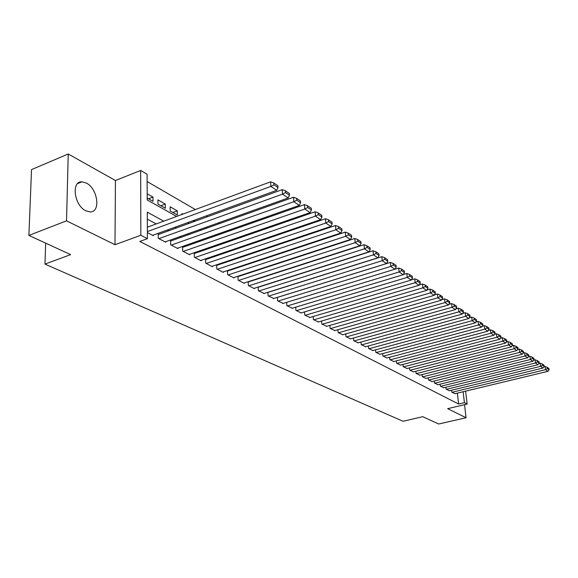 <?xml version="1.0" encoding="UTF-8"?>
<svg xmlns="http://www.w3.org/2000/svg" width="578" height="578" viewBox="0 0 578 578"><rect width="100%" height="100%" fill="white"/><g stroke="black" fill="none" stroke-linecap="round" stroke-linejoin="round"><path stroke-width="0.87" d="M86.368 183.06L81.924 181.824C70.942 181.015 74.194 205.566 85.855 210.804L90.052 211.909C100.969 212.516 97.841 188.609 86.368 183.06M465.608 391.154L467.14 404.08L447.654 408.66L466.078 417.742L438.666 424.006L422.749 416.687L403.068 421.29L44.968 264.095L70.632 254.631L28.9 235.427L31.523 169.585L68.24 153.994L66.521 220.825L114.986 244.711L140.837 235.268L140.664 170.445L147.087 174.224L147.224 199.974L176.601 216.432M114.986 244.711L115.441 180.524L68.24 153.994M115.441 180.524L140.664 170.445M284.593 261.379L284.159 261.126M274.478 255.505L273.929 255.187M264.088 249.465L263.416 249.082M253.41 243.266L252.615 242.811M242.435 236.893L241.517 236.359M231.157 230.347L230.095 229.726M219.561 223.607L218.354 222.906M207.618 216.671L206.259 215.883M195.335 209.539L147.123 181.535M466.078 417.742L464.539 404.694M28.9 235.427L66.521 220.825M451.555 390.244L451.772 392.137L455.096 393.683M445.891 387.231L446.108 389.167L449.496 390.742M440.118 384.16L440.335 386.14L443.788 387.744M434.23 381.032L434.446 383.055L437.972 384.688M428.226 377.839L428.45 379.905L432.041 381.574M422.106 374.587L422.33 376.697L425.986 378.402M415.864 371.264L416.081 373.431L419.823 375.165M409.491 367.875L409.715 370.093L413.523 371.856M402.989 364.415L403.213 366.683L407.107 368.489M396.356 360.882L396.58 363.208L400.554 365.05M389.586 357.269L389.803 359.653L393.864 361.532M382.672 353.591L382.889 356.034L387.029 357.948M375.606 349.827L375.823 352.327L380.057 354.285M368.388 345.976L368.612 348.548L372.933 350.55M361.019 342.046L361.236 344.683L365.657 346.728M353.483 338.029L353.7 340.738L358.223 342.819M345.781 333.918L345.998 336.699L350.615 338.831M337.906 329.713L338.123 332.567L342.848 334.749M329.857 325.414L330.067 328.347L334.9 330.573M321.614 321.014L321.823 324.027L326.772 326.303M313.189 316.506L313.392 319.605L318.449 321.939M304.555 311.896L304.758 315.082L309.938 317.466M295.719 307.171L295.922 310.451L301.225 312.886M286.674 302.323L286.869 305.704L292.302 308.204M277.411 297.359L277.592 300.849L283.162 303.399M267.91 292.273L268.091 295.864L273.799 298.479M258.178 287.056L258.352 290.763L264.204 293.436M248.2 281.703L248.359 285.525L254.385 288.682L254.363 288.27M237.963 276.212L238.114 280.157L244.292 283.393L244.277 282.967M227.992 270.887L227.457 270.605L227.602 274.644L233.946 277.967L233.924 277.527M217.234 265.194L216.685 264.905L216.815 268.994L223.318 272.404L223.303 271.949M206.18 259.349L205.624 259.052L205.732 263.185L212.415 266.689L212.401 266.22M194.837 253.345L194.259 253.041L194.353 257.224L201.216 260.822L201.209 260.331M183.175 247.182L182.59 246.871L182.662 251.098L189.714 254.79L189.707 254.291M171.196 240.845L170.589 240.52L170.647 244.797L177.901 248.598L177.887 248.078M158.878 234.328L158.249 233.996L158.293 238.324L165.749 242.225L165.742 241.691M148.51 198.781L152.968 197.076L147.188 193.803M160.857 205.732L165.286 204.063L157.931 199.894L157.975 204.106L165.337 208.253L165.286 204.063M172.873 212.494L177.273 210.862L170.12 206.808L170.178 210.97L177.338 215.002L177.273 210.862M182.966 214.091L181.969 213.528L181.991 214.452M195.35 221.114L193.977 220.341M207.386 227.942L206.173 227.255M219.084 234.581L218.014 233.974M230.463 241.033L229.538 240.506M241.532 247.312L240.737 246.857M252.304 253.424L251.632 253.041M258.409 260.599L262.239 259.052M147.209 198.059L152.997 201.31L152.968 197.076M193.551 221.771L193.522 220.507M204.807 228.866L204.778 227.754M215.775 235.745L215.746 234.769M226.475 242.413L226.439 241.575M236.872 248.179L237.327 248.742M247.456 254.443L248.135 254.819M258.099 260.425L258.655 260.736M268.459 266.256L268.9 266.501M272.086 265.461L272.065 265.078M163.747 221.164L147.282 212.162L147.419 238.671L139.768 241.445L458.636 404.036L457.371 393.134M247.926 273.343L247.478 273.105M237.515 267.737L236.951 267.426M226.829 261.971L226.143 261.603M215.854 256.054L215.038 255.621M204.583 249.978L203.637 249.472M193.001 243.735L191.91 243.15M181.095 237.32L179.852 236.648M168.848 230.716L167.454 229.965M156.248 223.924L147.318 219.113M147.39 232.609L153.249 235.679L153.249 235.116M238.476 276.429L238.02 276.19M45.669 243.143L44.968 264.095M467.14 404.08L464.423 402.678L463.13 391.747M458.636 404.036L464.423 402.678M147.419 238.671L140.837 235.268M187.662 222.631L189.042 223.404M199.909 229.488L201.13 230.174M211.801 236.156L212.877 236.756M223.368 242.637L224.307 243.165M234.617 248.945L235.419 249.393M245.571 255.079L246.242 255.454M256.22 261.046L256.776 261.357M266.595 266.863L267.043 267.108M254.977 271.046L254.53 270.8M244.617 265.381L244.053 265.078M233.989 259.573L233.302 259.197M223.065 253.598L222.255 253.157M211.851 247.463L210.912 246.951M200.328 241.163L199.244 240.571M188.479 234.682L187.243 234.011M176.29 228.021L174.903 227.262M147.383 231.576L270.865 186.405L270.62 181.824L147.361 227.197M152.614 235.347L276.732 190.314L270.865 186.405L273.907 184.801L278.004 187.554L277.902 185.733L273.806 182.973L273.907 184.801M270.62 181.824L273.806 182.973M278.004 187.554L276.732 190.314M158.921 238.649L282.505 194.172L282.252 189.649L158.256 234.552M165.127 241.907L288.198 197.972L282.505 194.172L285.496 192.59L289.477 195.263L289.368 193.464L285.395 190.783L285.496 192.59M282.252 189.649L285.395 190.783M289.477 195.263L288.198 197.972M171.254 245.115L293.805 201.715L293.53 197.243L170.597 241.055M177.302 248.28L299.332 205.4L293.805 201.715L296.745 200.154L300.603 202.741L300.495 200.963L296.637 198.362L296.745 200.154M293.53 197.243L296.637 198.362M300.603 202.741L299.332 205.4M183.255 251.408L304.779 209.034L304.483 204.612L182.597 247.384M189.136 254.486L310.14 212.61L304.779 209.034L307.669 207.488L311.412 210.009L311.296 208.246L307.547 205.725L307.669 207.488M304.483 204.612L307.547 205.725M311.412 210.009L310.14 212.61M194.931 257.528L315.429 216.143L315.126 211.772L194.273 253.54M200.653 260.519L320.646 219.618L315.429 216.143L318.276 214.619L321.917 217.061L321.787 215.327L318.153 212.87L318.276 214.619M315.126 211.772L318.153 212.87M321.917 217.061L320.646 219.618M206.295 263.481L325.782 223.05L325.465 218.73L205.638 259.536M211.866 266.4L330.847 226.431L325.782 223.05L328.579 221.54L332.119 223.917L331.989 222.198L328.449 219.813L328.579 221.54M325.465 218.73L328.449 219.813M332.119 223.917L330.847 226.431M217.357 269.276L335.84 229.762L335.515 225.492L216.699 265.374M222.783 272.122L340.767 233.05L335.84 229.762L338.6 228.274L342.039 230.586L341.901 228.888L338.462 226.569L338.6 228.274M335.515 225.492L338.462 226.569M342.039 230.586L340.767 233.05M228.137 274.926L345.63 236.294L345.29 232.074L227.479 271.053M233.418 277.693L350.42 239.487L345.63 236.294L348.339 234.82L351.684 237.067L351.547 235.391L348.202 233.136L348.339 234.82M345.29 232.074L348.202 233.136M351.684 237.067L350.42 239.487M238.635 280.431L355.145 242.644L354.798 238.468L237.977 276.595M243.779 283.126L359.812 245.758L355.145 242.644L357.818 241.192L361.069 243.374L360.932 241.712L357.674 239.523L357.818 241.192M354.798 238.468L357.674 239.523M361.069 243.374L359.812 245.758M248.865 285.792L364.407 248.822L364.046 244.696L248.208 281.992M253.886 288.422L368.945 251.856L364.407 248.822L367.037 247.384L370.209 249.515L370.065 247.875L366.893 245.737L367.037 247.384M364.046 244.696L366.893 245.737M370.209 249.515L368.945 251.856M258.843 291.016L373.424 254.84L373.056 250.758L258.185 287.259M263.734 293.588L377.846 257.795L373.424 254.84L376.018 253.417L379.103 255.498L378.951 253.865L375.866 251.791L376.018 253.417M373.056 250.758L375.866 251.791M379.103 255.498L377.846 257.795M268.568 296.117L382.21 260.7L381.834 256.668L267.917 292.389M273.343 298.624L386.516 263.575L382.21 260.7L384.76 259.298L387.766 261.314L387.614 259.71L384.608 257.68L384.76 259.298M381.834 256.668L384.608 257.68M387.766 261.314L386.516 263.575M278.061 301.095L390.764 266.415L390.381 262.419L277.411 297.403M282.721 303.537L394.962 269.211L390.764 266.415L393.278 265.02L396.212 266.985L396.053 265.396L393.119 263.424L393.278 265.02M390.381 262.419L393.119 263.424M396.212 266.985L394.962 269.211M287.324 305.95L399.102 271.978L398.712 268.026L394.984 269.16M291.876 308.327L403.191 274.702L399.102 271.978L401.58 270.598L404.434 272.52L404.275 270.945L401.421 269.016L401.58 270.598M398.712 268.026L401.421 269.016M404.434 272.52L403.191 274.702M296.37 310.682L407.23 277.397L406.833 273.488L403.271 274.564M300.806 313.016L411.218 280.063L407.23 277.397L409.672 276.038L412.461 277.91L412.295 276.349L409.513 274.471L409.672 276.038M406.833 273.488L409.513 274.471M412.461 277.91L411.218 280.063M305.191 315.313L415.156 282.685L414.751 278.82L411.348 279.839M309.533 317.582L419.043 285.286L415.156 282.685L417.562 281.341L420.278 283.162L420.119 281.623L417.403 279.795L417.562 281.341M414.751 278.82L417.403 279.795M420.278 283.162L419.043 285.286M313.818 319.829L422.886 287.844L422.475 284.022L419.223 284.976M318.052 322.054L426.68 290.38L422.886 287.844L425.264 286.515L427.915 288.292L427.749 286.767L425.097 284.983L425.264 286.515M422.475 284.022L425.097 284.983M427.915 288.292L426.68 290.38M322.242 324.244L430.429 292.88L430.01 289.094L426.904 289.997M326.382 326.418L434.136 295.351L430.429 292.88L432.778 291.565L435.364 293.299L435.191 291.789L432.604 290.048L432.778 291.565M430.01 289.094L432.604 290.048M435.364 293.299L434.136 295.351M330.471 328.564L437.792 297.793L437.373 294.043L434.403 294.903M334.518 330.681L441.411 300.206L437.792 297.793L440.104 296.485L442.632 298.183L442.459 296.687L439.937 294.99L440.104 296.485M437.373 294.043L439.937 294.99M442.632 298.183L441.411 300.206M338.52 332.776L444.981 302.59L444.554 298.877L441.722 299.686M342.479 334.85L448.514 304.946L444.981 302.59L447.264 301.297L449.727 302.959L449.554 301.478L447.09 299.816L447.264 301.297M444.554 298.877L447.09 299.816M449.727 302.959L448.514 304.946M346.388 336.902L452.003 307.279L451.57 303.602L448.868 304.36M350.254 338.932L455.45 309.577L452.003 307.279L454.257 306L456.663 307.619L456.49 306.152L454.084 304.527L454.257 306M451.57 303.602L454.084 304.527M456.663 307.619L455.45 309.577M354.083 340.933L458.86 311.853L458.426 308.211L455.854 308.934M357.869 342.92L462.234 314.1L458.86 311.853L461.085 310.588L463.44 312.171L463.26 310.718L460.912 309.129L461.085 310.588M458.426 308.211L460.912 309.129M463.44 312.171L462.234 314.1M361.611 344.878L465.565 316.325L465.124 312.72L462.667 313.399M365.31 346.822L468.859 318.521L465.565 316.325L467.761 315.075L470.059 316.614L469.878 315.183L467.58 313.63L467.761 315.075M465.124 312.72L467.58 313.63M470.059 316.614L468.859 318.521M368.974 348.736L472.11 320.696L471.67 317.127L469.336 317.77M372.6 350.636L475.333 322.842L472.11 320.696L474.285 319.453L476.532 320.963L476.351 319.54L474.105 318.03L474.285 319.453M471.67 317.127L474.105 318.03M476.532 320.963L475.333 322.842M376.184 352.515L478.519 324.966L478.071 321.433L475.846 322.04M379.732 354.379L481.669 327.069L478.519 324.966L480.658 323.738L482.861 325.219L482.681 323.81L480.477 322.329L480.658 323.738M478.071 321.433L480.477 322.329M482.861 325.219L481.669 327.069M383.236 356.214L484.783 329.149L484.328 325.645L482.218 326.216M386.711 358.035L487.861 331.201L484.783 329.149L486.893 327.928L489.046 329.373L488.865 327.979L486.712 326.534L486.893 327.928M484.328 325.645L486.712 326.534M489.046 329.373L487.861 331.201M390.15 359.834L490.903 333.239L490.455 329.771L488.446 330.305M393.546 361.618L493.915 335.247L490.903 333.239L492.998 332.032L495.1 333.441L494.92 332.061L492.81 330.645L492.998 332.032M490.455 329.771L492.81 330.645M495.1 333.441L493.915 335.247M396.913 363.381L496.899 337.234L496.444 333.802L494.537 334.301M400.243 365.13L499.847 339.207L496.899 337.234L498.966 336.042L501.025 337.422L500.837 336.056L498.778 334.669L498.966 336.042M496.444 333.802L498.778 334.669M501.025 337.422L499.847 339.207M403.538 366.857L502.766 341.15L502.304 337.747L500.497 338.217M406.804 368.569L505.649 343.072L502.766 341.15L504.804 339.965L506.819 341.323L506.631 339.965L504.623 338.607L504.804 339.965M502.304 337.747L504.623 338.607M506.819 341.323L505.649 343.072M410.033 370.26L508.503 344.979L508.048 341.605L506.335 342.053M413.234 371.936L511.328 346.865L508.503 344.979L510.519 343.809L512.491 345.131L512.31 343.787L510.338 342.458L510.519 343.809M508.048 341.605L510.338 342.458M512.491 345.131L511.328 346.865M416.398 373.59L514.124 348.729L513.661 345.391L512.043 345.803M419.534 375.238L516.891 350.579L514.124 348.729L516.118 347.573L518.054 348.866L517.866 347.537L515.93 346.236L516.118 347.573M513.661 345.391L515.93 346.236M518.054 348.866L516.891 350.579M422.634 376.863L519.629 352.407L519.167 349.09L517.635 349.48M425.711 378.474L522.339 354.213L519.629 352.407L521.602 351.251L523.495 352.522L523.307 351.207L521.414 349.928L521.602 351.251M519.167 349.09L521.414 349.928M523.495 352.522L522.339 354.213M428.753 380.064L525.019 356.005L524.557 352.717L523.112 353.086M431.766 381.646L527.678 357.775L525.019 356.005L526.97 354.863L528.827 356.106L528.639 354.798L526.782 353.548L526.97 354.863M524.557 352.717L526.782 353.548M528.827 356.106L527.678 357.775M434.75 383.207L530.301 359.523L529.838 356.272L528.473 356.612M437.698 384.76L532.902 361.264L530.301 359.523L532.23 358.396L534.043 359.617L533.855 358.317L532.042 357.096L532.23 358.396M529.838 356.272L532.042 357.096M534.043 359.617L532.902 361.264M440.624 386.292L535.481 362.984L535.011 359.754L533.732 360.072M443.528 387.809L538.031 364.682L535.481 362.984L537.388 361.857L539.166 363.056L538.978 361.77L537.193 360.571L537.388 361.857M535.011 359.754L537.193 360.571M539.166 363.056L538.031 364.682M446.397 389.312L540.553 366.365L540.083 363.172L538.877 363.468M449.236 390.807L543.053 368.034L540.553 366.365L542.439 365.253L544.18 366.43L543.992 365.151L542.251 363.974L542.439 365.253M540.083 363.172L542.251 363.974M544.18 366.43L543.053 368.034M452.054 392.281L545.524 369.682L545.054 366.517L543.927 366.792M454.843 393.741L547.973 371.322L545.524 369.682L547.388 368.583L549.1 369.732L548.912 368.468L547.2 367.319L547.388 368.583M545.054 366.517L547.2 367.319M549.1 369.732L547.973 371.322M81.924 181.824L77.625 183.573"/></g></svg>

